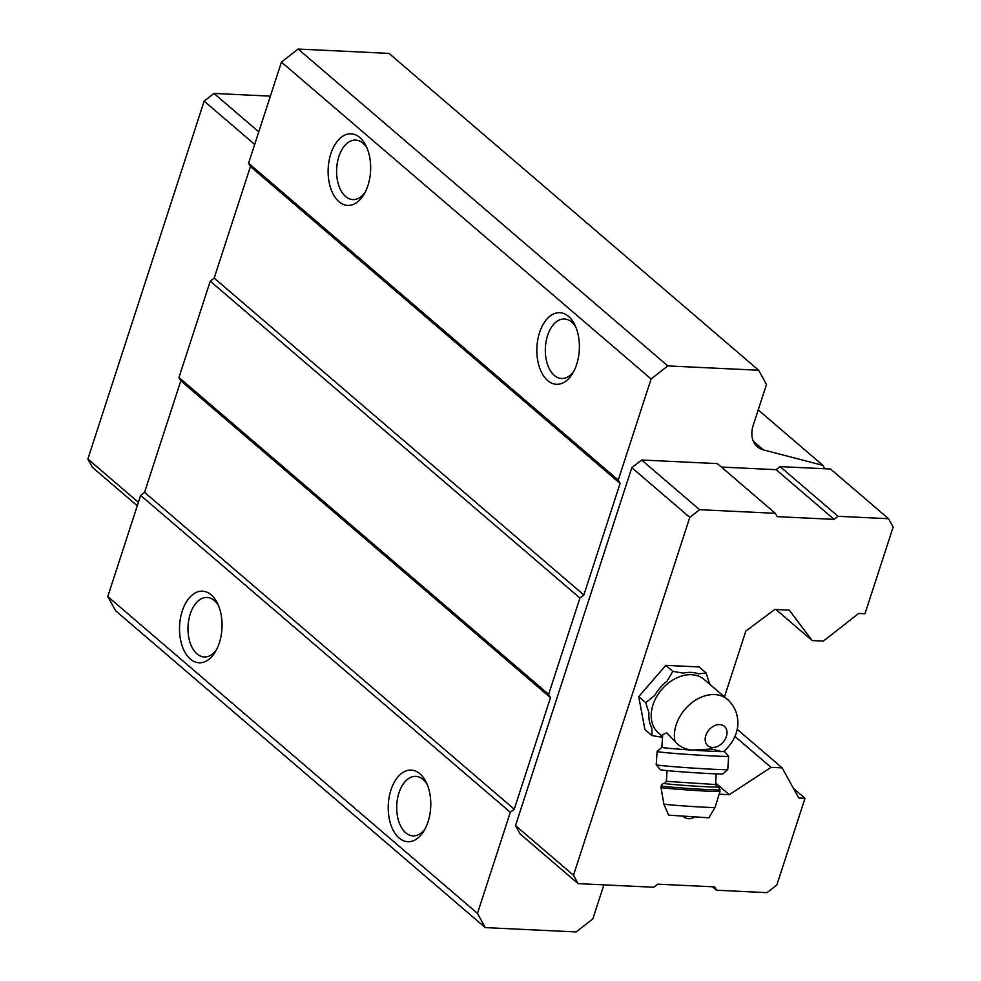 <?xml version="1.0" encoding="UTF-8"?>
<svg xmlns="http://www.w3.org/2000/svg" width="981" height="981" viewBox="0 0 981 981"><rect width="100%" height="100%" fill="white"/><g stroke="black" fill="none" stroke-linecap="round" stroke-linejoin="round"><path stroke-width="1.47" d="M691.85 750.097A31.367 0.76 3.8 0 1 661.856 747.363A31.367 0.76 3.8 0 0 661.856 747.363L662.69 734.72L666.651 732.746L675.026 741.428C679.134 746.394 684.738 749.276 691.85 750.097L711.814 749.018L721.722 751.605L723.99 751.287M662.567 736.473L658.41 732.905A35.181 25.739 -49.4 0 1 661.758 689.447A35.181 25.739 -49.4 0 1 704.186 679.49L727.387 699.367A35.181 25.739 -49.4 0 0 691.249 703.218A35.181 25.739 -49.4 0 0 675.026 741.428M603.904 884.862L592.843 918.89L576.154 931.95L485.288 927.609L115.611 610.758L107.787 596.534L140.639 495.417L144.563 492.352L180.811 380.812L178.971 377.464L210.253 281.167L214.177 278.101L250.425 166.562L248.573 163.214L281.437 62.11L298.126 49.05L388.979 53.391L758.656 370.242L766.492 384.466L753.212 425.313A26.879 19.669 -49.4 0 0 757.357 446.76A26.879 19.669 -49.4 0 0 763.39 449.874L822.949 465.399L824.788 468.746L830.551 469.016L888.528 518.716L893.139 527.079L864.984 613.738L858.706 613.444L823.353 641.096L812.182 640.556L789.264 610.133L774.843 609.446L745.854 631.041L724.468 696.866M281.437 62.11L651.102 378.973L667.803 365.913L758.656 370.242M298.126 49.05L667.803 365.913M758.215 409.911L822.949 465.399M775.934 609.495L812.182 640.556M719.735 794.23L729.3 794.696L770.992 767.35L782.164 767.878L798.742 798.007L805.009 798.301L793.457 788.393M715.652 782.997L729.3 794.696M734.965 736.473L770.992 767.35M737.16 729.312L782.164 767.878M485.288 927.609L477.465 913.385L510.316 812.28L514.24 809.215L550.488 697.675L548.637 694.327L579.93 598.03L583.854 594.964L620.09 483.425L618.251 480.077L651.102 378.973M107.787 596.534L477.465 913.385M399.071 837.995A35.843 21.239 92.7 0 1 393.356 784.003A35.843 21.239 92.7 0 1 426.257 782.372A35.843 21.239 92.7 0 1 423.951 830.895A35.843 21.239 92.7 0 1 399.071 837.995M190.351 659.085A35.843 21.239 92.7 0 1 184.624 605.105A35.843 21.239 92.7 0 1 217.537 603.474A35.843 21.239 92.7 0 1 215.219 651.997A35.843 21.239 92.7 0 1 190.351 659.085M140.639 495.417L510.316 812.28M144.563 492.352L514.24 809.215M180.811 380.812L550.488 697.675M178.971 377.464L548.637 694.327M210.253 281.167L579.93 598.03M214.177 278.101L583.854 594.964M250.425 166.562L620.09 483.425M248.573 163.214L618.251 480.077M338.96 201.694A35.843 21.239 92.7 0 1 333.246 147.714A35.843 21.239 92.7 0 1 366.146 146.083A35.843 21.239 92.7 0 1 363.841 194.606A35.843 21.239 92.7 0 1 338.96 201.694M547.692 380.603A35.843 21.239 92.7 0 1 541.966 326.624A35.843 21.239 92.7 0 1 574.878 324.993A35.843 21.239 92.7 0 1 572.561 373.516A35.843 21.239 92.7 0 1 547.692 380.603M721.366 467.066L776.143 469.678L780.079 466.613L824.788 468.746M805.009 798.301L776.854 884.972L767.032 892.649L716.559 890.233L714.72 886.885L657.748 884.175L653.824 887.241L578.103 883.636L520.126 833.936L515.515 825.573L631.801 467.679L641.623 460.003L717.332 463.608L775.321 513.308L777.16 516.656L834.132 519.378L776.143 469.678M573.787 371.333A29.786 17.646 92.7 0 1 561.573 378.494A29.786 17.646 92.7 0 1 554.326 375.404A29.786 17.646 92.7 0 1 546.086 341.547A29.786 17.646 92.7 0 1 564.418 318.984A29.786 17.646 92.7 0 1 575.896 327.274M365.067 192.435A29.786 17.646 92.7 0 1 352.853 199.584A29.786 17.646 92.7 0 1 345.606 196.507A29.786 17.646 92.7 0 1 337.354 162.638A29.786 17.646 92.7 0 1 355.686 140.087A29.786 17.646 92.7 0 1 367.164 148.364M216.445 649.814A29.786 17.646 92.7 0 1 204.232 656.976A29.786 17.646 92.7 0 1 196.985 653.886A29.786 17.646 92.7 0 1 188.744 620.029A29.786 17.646 92.7 0 1 207.077 597.466A29.786 17.646 92.7 0 1 218.555 605.755M425.178 828.724A29.786 17.646 92.7 0 1 412.964 835.873A29.786 17.646 92.7 0 1 405.717 832.795A29.786 17.646 92.7 0 1 397.464 798.926A29.786 17.646 92.7 0 1 415.797 776.376A29.786 17.646 92.7 0 1 427.275 784.653M137.266 505.779L92.472 467.385L87.861 459.01L204.146 101.129L213.968 93.44L258.776 131.846M204.146 101.129L254.68 144.44M213.968 93.44L270.376 96.138M87.861 459.01L138.395 502.321M578.103 883.636L573.493 875.26L689.778 517.379L631.801 467.679M689.778 517.379L699.6 509.703L641.623 460.003M699.6 509.703L775.321 513.308M834.132 519.378L838.056 516.3L780.079 466.613M838.056 516.3L888.528 518.716M716.559 890.233L712.525 886.787M573.493 875.26L515.515 825.573M662.518 737.344A37.094 27.137 -49.4 0 1 662.494 737.332L651.96 735.566L644.934 729.545L638.717 696.657L665.792 665.351L699.11 666.945L706.124 672.966L709.361 683.168A37.094 27.137 -49.4 0 1 710.036 684.505M651.96 735.566L651.838 728.037A37.094 27.137 -49.4 0 1 648.968 712.88L645.731 702.678L654.597 695.578A37.094 27.137 -49.4 0 1 667.08 681.145L672.819 671.372L683.352 673.138A37.094 27.137 -49.4 0 1 698.705 673.873L706.124 672.966M672.819 671.372L665.792 665.351M645.731 702.678L638.717 696.657M696.78 750.416A31.367 0.76 3.8 0 0 721.722 751.605M723.377 751.605A31.367 0.76 3.8 0 0 724.456 751.471A31.367 0.76 3.8 0 0 724.444 751.458L724.493 750.87M715.063 807.388A25.665 0.625 3.8 0 1 689.41 806.321A25.665 0.625 3.8 0 1 663.843 804.015L668.625 815.15L708.871 817.798L715.063 807.388L720.029 791.397L718.975 787.387L716.841 786.713M656.228 764.8L660.397 769.729A31.367 0.76 3.8 0 0 691.642 772.525A31.367 0.76 3.8 0 0 722.972 773.837L727.755 769.509A35.843 0.871 3.8 0 0 727.767 769.484L728.638 756.241A35.843 0.871 3.8 0 0 728.625 756.216A35.843 0.871 3.8 0 1 697 755.027A35.843 0.871 3.8 0 1 657.086 751.532A35.843 0.871 3.8 0 0 657.086 751.532L656.215 764.788A35.843 0.871 3.8 0 0 656.228 764.8A35.843 0.871 3.8 0 0 691.936 768.013A35.843 0.871 3.8 0 0 727.755 769.509M712.365 747.448A12.765 9.344 -49.4 0 1 709.042 729.876A12.765 9.344 -49.4 0 1 726.847 730.722A12.765 9.344 -49.4 0 1 712.365 747.448M753.347 441.278L763.39 449.874M663.843 804.015L661.01 787.522A29.577 0.723 3.8 0 0 690.477 790.171A29.577 0.723 3.8 0 0 720.029 791.397M661.01 787.522L661.12 785.916A29.577 0.723 3.8 0 0 690.587 788.577A29.577 0.723 3.8 0 0 720.14 789.791M664.738 783.304A26.879 0.662 3.8 0 0 690.759 785.83A26.879 0.662 3.8 0 0 716.89 786.737M664.628 783.328L666.357 781.317L715.541 784.555L717.001 786.774M723.99 751.299C737.307 739.134 738.619 725.523 737.7 719.821C736.939 711.642 733.494 704.824 727.387 699.367M683.389 816.584A8.964 8.964 0 0 0 694.045 817.283M661.12 785.916L662.592 783.672L664.799 783.292M715.541 784.555L716.253 773.85M666.357 781.317L667.068 770.625M661.856 747.35L657.098 751.507M724.456 751.458L728.625 756.216"/></g></svg>
